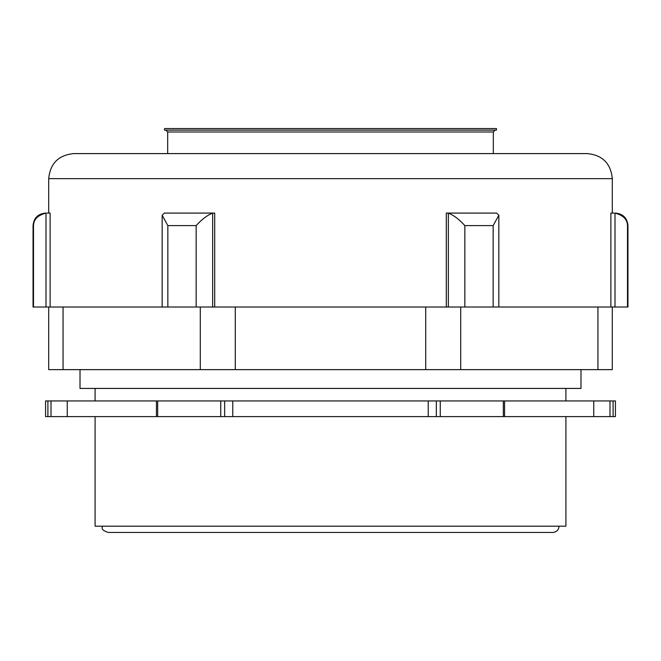<?xml version="1.0" encoding="UTF-8"?>
<svg xmlns="http://www.w3.org/2000/svg" width="661" height="661" viewBox="0 0 661 661"><rect width="100%" height="100%" fill="white"/><g stroke="black" fill="none" stroke-linecap="round" stroke-linejoin="round"><path stroke-width="0.99" d="M63.059 307.018L48.707 307.018L48.707 369.639L63.059 369.639L63.059 307.018L162.168 307.018L162.168 215.246L167.844 225.608L167.844 307.018L93.821 307.018M627.95 225.608C627.206 218.006 623.034 213.825 615.424 213.082L614.994 213.123C623.133 215.172 627.306 219.336 627.504 225.608L627.95 225.608L627.95 307.018L200.291 307.018L200.291 369.639L63.059 369.639M612.293 307.018L612.293 369.639L200.291 369.639M597.941 307.018L597.941 369.639M425.725 369.639L425.725 307.018L235.275 307.018L235.275 369.639M460.709 307.018L460.709 369.639M565.907 416.604L565.907 526.189L95.093 526.189L95.093 416.604M565.907 388.428L565.907 400.946M200.291 307.018L167.844 307.018M48.707 307.018L33.05 307.018L33.05 225.608C33.794 218.006 37.966 213.825 45.576 213.082L46.006 213.123C37.867 215.172 33.694 219.336 33.496 225.608L33.05 225.608M446.291 307.018L446.291 213.082L448.34 213.123C453.669 215.172 459.172 219.336 464.848 225.608L464.848 307.018M610.88 307.018L610.88 213.082L614.028 213.082M612.293 213.082L612.293 178.644C610.814 163.432 602.46 155.079 587.249 153.592L73.751 153.592C58.54 155.079 50.186 163.432 48.707 178.644L612.293 178.644M50.12 307.018L50.12 213.082L46.972 213.082M214.709 307.018L214.709 213.082L164.333 213.082L162.168 215.246M213.139 213.082L212.66 213.123C207.331 215.172 201.828 219.336 196.152 225.608L167.844 225.608M498.832 307.018L498.832 215.246L496.667 213.082L447.861 213.082M498.832 215.246L493.156 225.608L464.848 225.608M504.558 400.946L504.558 416.604L503.327 416.604L503.327 400.946L615.424 400.946L615.424 416.604L609.987 416.604L609.987 400.946M47.906 416.604L47.906 400.946L45.576 400.946L45.576 416.604L503.327 416.604M504.558 416.604L609.987 416.604M47.906 400.946L503.327 400.946M67.257 416.604L67.257 400.946M232.771 416.604L232.771 400.946M428.229 416.604L428.229 400.946M593.743 416.604L593.743 400.946M559.066 526.189C558.694 529.998 556.612 532.08 552.803 532.452L108.197 532.452C99.637 529.478 103.133 528.048 101.934 526.189M80.014 369.639L80.014 388.428L580.986 388.428L580.986 369.639M495.196 130.11L493.313 131.993L493.313 153.592M496.444 130.11L164.556 130.11L164.556 128.548L496.444 128.548L496.444 130.11M46.006 213.123L46.006 307.018M212.66 213.123L212.66 307.018M448.34 213.123L448.34 307.018M614.994 213.123L614.994 307.018M627.504 225.608L627.504 307.018M493.156 225.608L493.156 307.018M196.152 225.608L196.152 307.018M33.496 225.608L33.496 307.018M436.351 416.604L436.351 400.946M224.649 416.604L224.649 400.946M51.013 416.604L51.013 400.946M613.094 416.604L613.094 400.946M440.267 416.604L440.267 400.946M220.733 416.604L220.733 400.946M157.673 416.604L157.673 400.946M493.313 131.993L167.687 131.993L167.687 153.592M95.093 388.428L95.093 400.946M48.707 213.082L48.707 178.644M156.442 400.946L156.442 416.604M167.687 131.993L165.804 130.11"/></g></svg>

